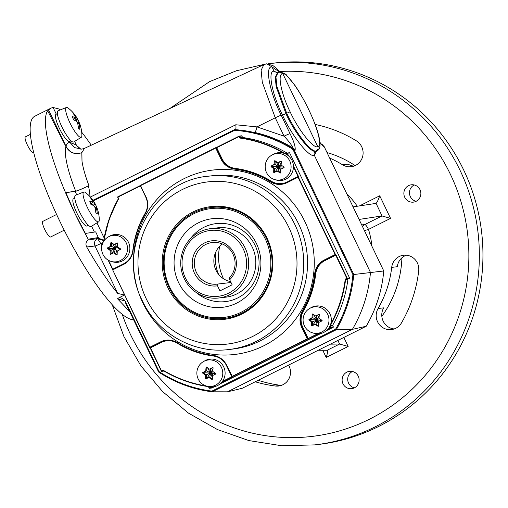 <?xml version="1.0" encoding="UTF-8"?>
<svg xmlns="http://www.w3.org/2000/svg" width="508" height="508" viewBox="0 0 508 508"><rect width="100%" height="100%" fill="white"/><g stroke="black" fill="none" stroke-linecap="round" stroke-linejoin="round"><path stroke-width="0.76" d="M91.269 145.199A113.443 24.613 63.4 0 0 81.693 132.188M133.617 319.773A113.443 24.613 -116.6 0 1 59.576 220.764A113.443 24.613 -116.6 0 1 34.741 116.269L51.149 108.058L47.663 110.763A113.443 24.613 63.4 0 0 74.809 213.138L65.856 192.634L75.146 191.427C77.457 190.906 81.864 189.059 88.367 185.896L88.925 185.617C82.379 188.805 77.953 190.646 75.66 191.148L65.856 192.634M59.639 110.147L59.093 109.017L53.099 107.474L51.149 108.058M235.414 129.489L235.306 129.521C235.998 129.172 236.156 127.591 235.782 124.765L256.972 126.892L284.055 136.188A5.588 0.425 -25.6 0 1 290.043 133.674C294.056 141.789 295.732 147.333 295.065 150.304A5.588 5.378 89.5 0 0 292.983 147.942C281.013 140.697 268.243 135.522 254.673 132.429L234.601 129.603A132.639 129.083 83.3 0 1 292.144 147.949L292.983 147.942C291.548 144.844 288.569 140.926 284.055 136.188L275.247 117.799L262.28 82.194L261.131 70.237L263.9 64.579L266.681 63.811L272.021 66.942L274.085 71.241L277.381 72.949L275.266 77.203L276.155 86.728L285.94 113.633C294.748 133.121 311.156 153.759 315.779 151.162C314.192 152.165 313.728 153.568 314.389 155.359L370.465 272.409A132.639 129.083 83.3 0 1 352.393 329.343L227.489 391.82L212.185 391.814L211.912 391.116L335.572 329.254A130.226 126.733 -96.7 0 0 352.914 274.625L293.503 150.635L291.643 148.565A131.94 128.403 -96.7 0 0 234.594 130.327L93.332 200.844M277.374 72.949L279.895 72.085L282.886 73.844C277.044 72.936 281.038 93.834 290.132 111.804C298.317 129.908 313.538 149.098 317.779 146.66C322.701 148.025 317.69 127.641 308.674 109.633L308.75 109.645C313.633 119.913 317.024 128.835 318.922 136.423C320.891 145.066 320.262 149.822 317.03 150.686L316.389 150.857C311.836 153.422 295.51 132.74 286.696 113.259L276.866 86.366L275.939 76.867L278.092 72.593M308.674 109.633C300.406 91.567 286.214 71.863 282.886 73.844L317.779 146.66C318.433 148.457 317.97 149.86 316.389 150.857M120.225 249.593A47.123 10.224 -116.6 0 1 117.431 247.333M124.416 294.977L117.735 293.459A113.443 24.613 -116.6 0 1 86.709 246.977C85.395 244.31 85.833 241.992 88.03 240.036L88.195 239.173L97.606 237.674A0.699 0.673 81.4 0 1 97.307 238.595L88.03 240.036M315.779 151.162L316.421 150.99L315.938 151.397M254.673 132.429A5.588 1.105 102.8 0 0 256.972 126.892L275.247 117.799A5.588 0.425 -25.6 0 1 281.235 115.278L290.043 133.674M321.608 144.628A5.588 5.48 74.8 0 1 323.704 146.945L319.983 142.532M383.216 271.075L383.756 270.967C381.972 290.773 376.123 309.201 366.224 326.244L242.183 388.303L227.489 391.82M242.183 388.303L366.205 326.257L352.393 329.343L336.213 329.775L335.572 329.254M366.205 326.257A130.924 127.413 -96.7 0 0 383.756 270.967L352.914 274.625M322.155 144.437L324.282 146.799L383.769 270.967L324.263 146.799L322.129 144.437A132.639 129.083 -96.7 0 0 320.929 143.713L322.155 144.437L321.558 144.596M217.202 356.762A10.471 10.192 83.3 0 1 217.665 357.149M48.73 110.23L65.97 146.215C66.694 143.872 67.97 142.57 69.793 142.316L76.333 144.996L74.619 141.408M76.333 144.996L79.229 148.984M56.312 114.179L53.099 107.474M75.66 191.148A74.384 16.142 -116.6 0 1 65.919 146.564L47.663 110.763M65.919 146.564C69.736 152.921 75.032 154.959 81.807 152.679C74.936 154.857 69.66 152.705 65.97 146.215M69.793 142.316L74.72 147.644L81.712 149.136L84.436 148.393L81.896 152.578L82.004 161.265L81.807 152.679M88.367 185.896C89.23 189.071 89.789 192.843 90.049 197.206L235.782 124.765M76.702 194.793L75.146 191.427M97.606 237.674L98.609 238.195L95.688 231.883L85.407 233.432L74.809 213.138A113.443 24.613 63.4 0 0 88.195 239.173M291.643 148.565L292.144 147.949L294.272 150.311L353.759 274.479A130.924 127.413 83.3 0 1 336.213 329.775L212.185 391.814A130.924 127.413 83.3 0 1 158.686 372.066L159.055 371.602A130.226 126.733 -96.7 0 0 211.912 391.116M158.686 372.066L159.055 371.602L158.686 372.066C175.089 382.765 192.926 389.344 212.185 391.814M125.4 302.59L158.667 372.059L125.381 302.59L125.851 302.304L159.055 371.602M136.055 179.622L135.909 178.975L234.594 129.616L234.594 130.327M92.964 200.311L135.852 179.006M98.609 238.195L103.676 240.278M129.718 311.639L117.519 298.755L119.012 297.745C122.142 297.84 124.422 299.364 125.851 302.304M124.257 300.831L117.519 298.755M119.012 297.745L124.441 295.027M207.835 374.345A6.458 6.287 -96.7 0 0 208.483 375.945M320.211 223.622A103.67 100.889 -96.7 0 0 317.17 216.643A103.67 100.889 -96.7 0 0 313.639 209.912M221.856 158.375A103.67 100.889 -96.7 0 0 221.405 158.394M221.158 158.407A103.67 100.889 -96.7 0 0 220.707 158.433M303.003 330.2A103.67 100.889 -96.7 0 0 303.295 329.851M303.46 329.66A103.67 100.889 -96.7 0 0 303.752 329.305M103.702 240.557L97.657 238.671L100.768 243.58A5.239 0.4 -25.6 0 1 94.996 246.005L86.709 246.977M97.657 238.671L97.307 238.595C94.628 240.398 93.859 242.868 94.996 246.005L117.735 293.459M208.953 375.298A10.471 10.192 83.3 0 1 208.077 375.088M216.846 356.622A10.471 10.192 83.3 0 1 217.335 357.016M416.122 201.314A8.725 8.49 83.3 0 1 404.216 195.904A8.725 8.49 83.3 0 1 411.347 184.798A8.725 8.49 83.3 0 1 416.122 201.314A8.725 8.49 83.3 0 1 414.185 184.969A8.725 8.49 83.3 0 1 414.191 184.963M354.368 387.845A8.725 8.49 83.3 0 1 352.444 371.488A8.725 8.49 83.3 0 1 352.45 371.488M354.381 387.839A8.725 8.49 83.3 0 1 342.475 382.422A8.725 8.49 83.3 0 1 349.606 371.323A8.725 8.49 83.3 0 1 354.381 387.839M314.801 444.887L318.389 444.462A191.98 186.83 -96.7 0 0 378.758 426.415A191.98 186.83 -96.7 0 0 475.196 200.235A191.98 186.83 -96.7 0 0 273.71 63.113L270.116 63.538A191.98 186.83 83.3 0 1 471.602 200.654A191.98 186.83 83.3 0 1 375.171 426.841A191.98 186.83 83.3 0 1 314.801 444.887L281.68 445.738L248.895 440.582L217.488 429.584L188.43 413.093L162.643 391.636L140.919 365.874L123.946 336.62L112.243 304.794M381.832 316.332A104.718 101.905 -96.7 0 0 401.917 257.816M355.13 165.602A104.718 101.905 -96.7 0 0 327.038 152.559M329.686 158.077A104.718 101.905 83.3 0 1 342.57 164.808A13.964 13.589 -96.7 0 0 351.136 166.719A13.964 13.589 -96.7 0 0 362.814 155.829A13.964 13.589 -96.7 0 0 356.464 140.9A132.639 129.083 -96.7 0 0 315.112 124.447M391.706 267.373A104.718 101.905 83.3 0 1 378.092 308.508A13.964 13.589 -96.7 0 0 378.384 323.253A13.964 13.589 -96.7 0 0 391.401 329.584A13.964 13.589 -96.7 0 0 401.46 322.923A132.639 129.083 -96.7 0 0 418.706 270.821A13.964 13.589 -96.7 0 0 403.581 255.232A13.964 13.589 -96.7 0 0 399.193 256.54A13.964 13.589 -96.7 0 0 391.706 267.373L397.294 266.719A13.964 13.589 -96.7 0 1 404.774 255.886A13.964 13.589 -96.7 0 1 406.413 255.2M223.552 278.79A48.87 47.555 83.3 0 1 219.735 246.221M359.08 219.437L381.991 215.951L390.55 218.383L368.497 229.419L364.452 230.638M359.505 205.899L379.724 195.783C378.187 200.209 376.949 202.743 376.015 203.391L353.066 206.883M376.085 203.359L382.029 215.951M318.249 350.253L327.628 350.272M343.833 337.452L348.158 346.462L339.636 344.03L327.438 350.126C328.009 350.603 327.596 353.041 326.212 357.441L322.739 350.19M339.636 344.03L337.871 340.436M330.435 344.151L339.598 344.03M255.232 381.775A132.639 129.083 -96.7 0 0 275.323 386.023A13.964 13.589 -96.7 0 0 278.543 386.036A13.964 13.589 -96.7 0 0 288.588 365.087M258.172 380.301A132.639 129.083 -96.7 0 0 280.905 385.369A13.964 13.589 -96.7 0 0 281.299 385.413M378.092 308.508L383.673 307.854A13.964 13.589 -96.7 0 0 394.157 328.955M342.57 164.808L348.151 164.154A13.964 13.589 -96.7 0 0 353.898 166.097M317.297 320.027A90.754 88.322 -96.7 0 0 317.887 319.354M267.056 238.201A56.769 55.251 83.3 0 1 262.82 295.751A56.769 55.251 83.3 0 1 167.926 287.788A56.769 55.251 83.3 0 1 183.883 217.722A56.769 55.251 83.3 0 1 254.025 220.643A56.769 55.251 83.3 0 1 267.056 238.201M224.707 318.376A55.848 54.35 -96.7 0 0 263.055 295.415M293.414 165.856L298.456 176.371L298.355 177.051L335.432 254.438A0.349 0.337 83.3 0 1 335.28 254.902L297.891 176.987M318.414 333.813L307.384 339.173L301.796 327.685L302.184 327.527L307.778 338.677L302.425 327.495A17.45 16.986 83.3 0 1 303.054 310.864L303.428 311.036A17.101 16.643 -96.7 0 0 302.806 327.336L308.166 338.519L317.557 333.82M335.432 254.438L336.137 255.016L335.28 254.902L324.428 260.337A17.45 16.986 -96.7 0 0 315.068 273.875A94.247 91.719 83.3 0 1 302.819 310.896A17.45 16.986 -96.7 0 0 302.184 327.527L302.425 327.495M336.137 255.016L347.218 278.155L346.837 278.321L335.75 255.181L324.891 260.61A17.101 16.643 -96.7 0 0 315.728 273.882A94.596 92.056 83.3 0 1 303.428 311.036M345.808 279.254L349.377 278.352A0.349 0.337 -96.7 0 0 349.536 277.882L347.218 278.155A0.349 0.337 83.3 0 1 347.066 278.625L345.808 279.254A0.349 0.337 -96.7 0 0 345.618 279.521L345.205 279.476A0.699 0.679 83.3 0 1 345.573 278.949L346.837 278.321M348.12 278.981A0.349 0.337 -96.7 0 0 347.936 279.248L345.618 279.521A125.66 122.288 83.3 0 1 330.403 325.495L330.238 325.438M347.936 279.248A125.66 122.288 -96.7 0 1 332.715 325.222L330.403 325.495A0.349 0.337 -96.7 0 0 330.39 325.819L331.013 327.12A0.349 0.337 83.3 0 1 330.86 327.584L330.01 325.984A0.699 0.679 83.3 0 1 330.003 325.971M319.227 315.709L316.757 319.983L312.63 321.862L312.401 325.431A7.855 7.645 -96.7 0 0 312.56 325.609M312.725 313.912A7.855 7.645 -96.7 0 0 312.401 314.211M335.674 254.413A0.349 0.337 83.3 0 1 335.521 254.876L324.428 260.337L324.193 260.033L335.051 254.597M281.673 183.94A17.45 16.986 83.3 0 1 271.082 181.534L271.336 181.229A17.101 16.643 -96.7 0 0 287.211 181.966L298.069 176.536L293.434 166.865M297.898 176.886L287.045 182.315L297.898 176.886M297.974 177.209L287.115 182.639A17.799 17.323 83.3 0 1 270.586 181.87A93.897 91.377 -96.7 0 0 234.594 169.101A17.799 17.323 83.3 0 1 221.082 159.22L221.469 159.055A17.45 16.986 -96.7 0 0 234.709 168.745A94.247 91.719 83.3 0 1 270.84 181.566A17.45 16.986 -96.7 0 0 281.559 183.959A17.45 16.986 -96.7 0 0 287.033 182.321M270.586 181.87L271.082 181.534A94.247 91.719 -96.7 0 0 234.95 168.719A17.45 16.986 83.3 0 1 221.704 159.029L216.11 147.872L221.469 159.055L222.091 158.864A17.101 16.643 -96.7 0 0 235.071 168.364A94.596 92.056 83.3 0 1 271.336 181.229M239.351 136.1L216.656 147.364L239.128 136.125A0.349 0.337 83.3 0 1 239.579 136.284L240.201 137.585A0.349 0.337 -96.7 0 0 240.462 137.776L240.341 138.132A0.699 0.679 83.3 0 1 239.82 137.744L239.198 136.449L216.732 147.688L222.091 158.864M285.782 153.638L285.337 153.695A0.349 0.337 -96.7 0 0 285.655 153.708L285.725 154.026A0.699 0.679 83.3 0 1 285.712 154.032L286.912 153.073A0.349 0.337 83.3 0 1 287.026 153.041A125.66 122.288 -96.7 0 0 242.773 137.509L240.462 137.776A125.66 122.288 83.3 0 1 285.337 153.695L285.217 153.803M298.456 176.371L298.069 176.536M274.504 160.934A7.855 7.645 83.3 0 1 274.828 160.63M216.656 147.364L216.732 147.688M239.122 136.125L239.198 136.449M140.589 185.623L140.519 185.299L215.652 147.714L215.722 148.038L140.589 185.623L145.707 196.945L140.36 185.769L145.91 196.825M108.534 260.344L112.789 269.221L123.647 263.792A17.101 16.643 -96.7 0 0 132.817 250.52A94.596 92.056 83.3 0 1 145.117 213.366A17.101 16.643 -96.7 0 0 145.733 197.066L140.519 185.452M140.379 185.884L117.913 197.123L117.837 196.799L140.303 185.56L117.837 196.799M145.078 213.589C148.025 208.172 148.234 202.622 145.707 196.945L145.72 196.952A17.45 16.986 -96.7 0 1 145.085 213.582L145.078 213.589C138.462 225.031 134.379 237.369 132.823 250.603L132.836 250.603A94.247 91.719 83.3 0 1 145.078 213.595L145.301 213.773A93.897 91.377 -96.7 0 0 133.09 250.654L132.823 250.603C131.94 256.756 128.822 261.271 123.469 264.141L123.476 264.141A17.45 16.986 -96.7 0 0 132.829 250.609M133.09 250.654A17.799 17.323 83.3 0 1 123.552 264.465L123.469 264.141M117.913 197.123L118.535 198.418A0.699 0.679 83.3 0 1 118.516 199.072L118.301 198.888A0.349 0.337 -96.7 0 0 118.307 198.558L117.685 197.263A0.349 0.337 83.3 0 1 117.831 196.806M111.258 242.456A7.855 7.645 -96.7 0 0 110.941 242.754M239.776 136.69L239.401 136.874M216.935 148.114L216.567 148.298M216.364 148.399L215.989 148.584M140.513 185.306L216.649 147.371M240.201 137.585L242.519 137.312L241.897 136.017A0.349 0.337 -96.7 0 0 241.548 135.82L239.236 136.093M286.588 153.594L285.655 153.708L286.906 153.079A0.349 0.349 0 0 1 287.026 153.041A0.349 0.337 83.3 0 1 287.369 153.238L286.982 153.397L287.966 155.448M349.536 277.882L289.681 152.965A0.349 0.337 -96.7 0 0 289.338 152.768L287.026 153.041M332.715 325.222A0.349 0.337 -96.7 0 0 332.702 325.552L330.39 325.819M326.333 330.733L333.172 327.311A0.349 0.337 -96.7 0 0 333.324 326.847L332.702 325.552M163.455 370.395L163.366 370.688A0.349 0.337 -96.7 0 0 163.049 370.675L161.785 371.304A0.349 0.337 83.3 0 1 161.334 371.145L150.012 347.605A0.349 0.337 83.3 0 0 150.241 347.561L161.322 371.145L162.814 370.37A0.699 0.679 83.3 0 1 163.455 370.395A125.311 121.952 -96.7 0 0 206.267 385.972M208.197 386.512L208.236 386.607A125.66 122.288 83.3 0 1 163.366 370.688C177.324 378.987 192.284 384.296 208.236 386.607A0.349 0.337 -96.7 0 1 208.496 386.798L208.775 386.766M123.552 264.465L112.693 269.894L150 347.586A0.349 0.337 83.3 0 1 149.549 347.428L112.738 269.983M149.962 347.567A0.349 0.337 83.3 0 1 149.784 347.402L149.549 347.428M149.771 347.281L160.63 341.852A17.799 17.323 83.3 0 1 177.152 342.621A93.897 91.377 -96.7 0 0 213.15 355.39A17.799 17.323 83.3 0 1 226.663 365.277L226.435 365.417A17.45 16.986 -96.7 0 0 213.189 355.727L213.189 355.727C219.177 356.667 223.59 359.899 226.428 365.417L232.035 376.574L226.435 365.417M213.474 355.765L213.468 356.038A94.596 92.056 83.3 0 1 177.203 343.173A17.101 16.643 -96.7 0 0 161.328 342.436L150.47 347.866L161.557 370.999M208.718 386.639A0.699 0.679 83.3 0 1 208.725 386.651L209.575 388.258A0.349 0.337 83.3 0 1 209.118 388.093L208.496 386.798M222.415 381.413L231.807 376.714L232.035 377.019L221.882 382.099M231.807 376.714L226.447 365.531A17.101 16.643 -96.7 0 0 213.468 356.038M206.178 367.348A7.855 7.645 83.3 0 1 206.502 367.049M101.733 246.755L101.759 246.196M114.522 268.351L114.764 268.859M177.152 342.621L177.063 342.913A17.45 16.986 -96.7 0 0 166.345 340.519A17.45 16.986 -96.7 0 0 160.858 342.157L150.241 347.561L161.1 342.132A17.45 16.986 83.3 0 1 166.465 340.506M112.744 269.869L108.134 260.109M163.874 371.062A0.349 0.337 -96.7 0 0 163.989 371.069L161.677 371.342M211.665 388.01A0.349 0.337 -96.7 0 0 211.887 387.985L214.649 386.607M220.116 383.87L320.865 333.47M226.663 365.277L232.486 376.733L232.035 377.019M221.082 159.22L215.722 148.038M254.324 220.916A55.848 54.35 -96.7 0 0 211.709 207.442M301.136 321.081A92.5 90.018 83.3 0 1 300.755 321.545M280.562 183.674A92.5 90.018 83.3 0 1 281.051 183.998M202.686 373.094L202.724 372.491A27.686 2.115 -25.6 0 1 205.734 370.942A27.686 6.261 -85.8 0 1 206.077 367.36L206.604 367.094A27.686 4.147 33.1 0 0 209.385 369.113A27.686 2.115 -25.6 0 1 212.623 367.538L213.112 367.875A27.686 6.261 94.2 0 0 212.769 371.456A27.686 4.147 33.1 0 0 215.779 373.45L215.741 374.053A27.686 2.115 154.4 0 0 212.503 375.628A27.686 6.261 94.2 0 0 212.395 379.178L211.861 379.444A27.686 4.147 -146.9 0 1 208.851 377.45A27.686 2.115 154.4 0 0 205.848 379L205.359 378.663A27.686 6.261 -85.8 0 1 205.467 375.107A27.686 4.147 -146.9 0 1 202.686 373.094L203.511 372.993L206.407 374.999L206.178 378.568A0.349 0.337 -96.7 0 0 206.242 378.797M203.397 372.859A0.349 0.337 -96.7 0 0 203.511 372.993L203.549 372.389A0.349 0.337 -96.7 0 0 203.397 372.859M205.848 379L205.397 378.841M215.551 385.172A13.31 12.954 -96.7 0 0 221.437 367.386A13.31 12.954 -96.7 0 0 204.083 361.232A13.31 12.954 -96.7 0 0 203.619 361.48A13.31 12.954 -96.7 0 0 196.952 374.707A13.31 12.954 -96.7 0 0 206.496 386.042A13.31 12.954 -96.7 0 0 215.551 385.172M206.496 386.042L208.032 386.467A13.964 13.589 -96.7 0 0 217.532 385.559A13.964 13.589 -96.7 0 0 223.711 366.903A13.964 13.589 -96.7 0 0 205.505 360.445A13.964 13.589 -96.7 0 0 205.016 360.705L203.619 361.48M203.746 372.701L210.534 373.12L206.673 370.827L202.724 372.491M212.395 379.139L209.791 377.342L210.534 373.12L205.467 375.107M213.106 371.685L210.534 373.12L206.578 378.619M206.261 377.311A6.928 6.744 -96.7 0 0 206.946 378.066M213.176 375.298L210.534 373.12L215.906 373.59M207.581 367.817L210.534 373.12L212.42 377.806M212.312 379.393L211.861 379.444M209.791 377.342L208.851 377.45M206.896 367.316L206.673 370.827L205.734 370.942M206.839 367.271L206.077 367.36M213.004 368.846L210.534 373.12L210.325 369.005L209.385 369.113M213.049 367.64L210.325 369.005M312.064 325.863L311.575 325.526A27.686 6.261 -85.8 0 1 311.69 321.977A27.686 4.147 -146.9 0 1 308.908 319.957L308.947 319.354A27.686 2.115 -25.6 0 1 311.956 317.805A27.686 6.261 -85.8 0 1 312.299 314.223L312.826 313.957A27.686 4.147 33.1 0 0 315.601 315.976A27.686 2.115 -25.6 0 1 318.84 314.401L319.335 314.738A27.686 6.261 94.2 0 0 318.992 318.319A27.686 4.147 33.1 0 0 322.002 320.313L321.964 320.916A27.686 2.115 154.4 0 0 318.726 322.491A27.686 6.261 94.2 0 0 318.611 326.041L318.084 326.307A27.686 4.147 -146.9 0 1 315.074 324.32A27.686 2.115 154.4 0 0 312.064 325.863L311.62 325.704M319.329 318.548L316.757 319.983L312.401 325.431A0.349 0.337 -96.7 0 0 312.464 325.66M321.774 332.035A13.31 12.954 -96.7 0 0 327.66 314.255A13.31 12.954 -96.7 0 0 310.305 308.096A13.31 12.954 -96.7 0 0 309.836 308.343A13.31 12.954 -96.7 0 0 303.174 321.57A13.31 12.954 -96.7 0 0 312.718 332.905A13.31 12.954 -96.7 0 0 321.774 332.035M319.075 314.376L319.335 314.738M312.718 332.905L314.255 333.337A13.964 13.589 -96.7 0 0 323.755 332.423A13.964 13.589 -96.7 0 0 329.927 313.766A13.964 13.589 -96.7 0 0 311.721 307.308A13.964 13.589 -96.7 0 0 311.233 307.569L309.836 308.343M319.272 314.503L315.601 315.976M318.611 326.003L316.014 324.206L316.757 319.983L316.548 315.868M319.399 322.161L316.757 319.983L322.129 320.453M311.69 321.977L312.63 321.862L309.734 319.856L309.969 319.564L316.757 319.983L318.643 324.669M318.535 326.257L318.084 326.307M316.014 324.206L315.074 324.32M309.734 319.856L308.908 319.957M313.804 314.681L316.757 319.983L312.896 317.697L308.947 319.354M313.119 314.179L312.896 317.697L311.956 317.805M313.061 314.135L312.299 314.223M274.174 172.587L273.685 172.25A27.686 6.261 -85.8 0 1 273.793 168.694A27.686 4.147 -146.9 0 1 271.012 166.675L271.05 166.072A27.686 2.115 -25.6 0 1 274.06 164.522A27.686 6.261 -85.8 0 1 274.403 160.947L274.93 160.68A27.686 4.147 33.1 0 0 277.711 162.7A27.686 2.115 -25.6 0 1 280.949 161.125L281.438 161.461A27.686 6.261 94.2 0 0 281.095 165.043A27.686 4.147 33.1 0 0 284.105 167.03L284.067 167.634A27.686 2.115 154.4 0 0 280.829 169.208A27.686 6.261 94.2 0 0 280.721 172.764L280.194 173.031A27.686 4.147 -146.9 0 1 277.178 171.037A27.686 2.115 154.4 0 0 274.174 172.587L273.723 172.422M273.685 172.25L274.892 172.168L278.86 166.7L274.733 168.586L274.511 172.149A0.349 0.337 -96.7 0 0 274.574 172.377M283.877 178.752A13.31 12.954 -96.7 0 0 289.763 160.972A13.31 12.954 -96.7 0 0 272.409 154.819A13.31 12.954 -96.7 0 0 271.945 155.061A13.31 12.954 -96.7 0 0 265.278 168.294A13.31 12.954 -96.7 0 0 274.822 179.622A13.31 12.954 -96.7 0 0 283.877 178.752M274.822 179.622L276.358 180.054A13.964 13.589 -96.7 0 0 285.858 179.14A13.964 13.589 -96.7 0 0 292.036 160.49A13.964 13.589 -96.7 0 0 273.831 154.032A13.964 13.589 -96.7 0 0 273.342 154.286L271.945 155.061M281.432 165.265L278.86 166.7L278.117 170.929L280.721 172.726M281.502 168.878L278.86 166.7L284.232 167.17M273.793 168.694L274.733 168.586L271.837 166.58L272.072 166.287L278.86 166.7L280.746 171.386M280.638 172.974L280.194 173.031M278.117 170.929L277.178 171.037M271.837 166.58L271.012 166.675M275.908 161.404L278.86 166.7L274.999 164.414L271.05 166.072M275.222 160.896L274.999 164.414L274.06 164.522M275.165 160.852L274.403 160.947M281.337 162.433L278.86 166.7L278.651 162.585L277.711 162.7M281.375 161.227L278.651 162.585M110.604 254.406L110.115 254.07A27.686 6.261 -85.8 0 1 110.23 250.514A27.686 4.147 -146.9 0 1 107.448 248.501L107.486 247.898A27.686 2.115 -25.6 0 1 110.49 246.348A27.686 6.261 -85.8 0 1 110.833 242.767L111.36 242.5A27.686 4.147 33.1 0 0 114.141 244.519A27.686 2.115 -25.6 0 1 117.38 242.945L117.869 243.281A27.686 6.261 94.2 0 0 117.526 246.863A27.686 4.147 33.1 0 0 120.542 248.856L120.504 249.46A27.686 2.115 154.4 0 0 117.265 251.035A27.686 6.261 94.2 0 0 117.151 254.584L116.624 254.851A27.686 4.147 -146.9 0 1 113.614 252.857A27.686 2.115 154.4 0 0 110.604 254.406L110.16 254.248M117.767 244.253L115.297 248.526L108.274 248.399L111.169 250.406L110.941 253.975A0.349 0.337 -96.7 0 0 111.004 254.203M120.313 260.579A13.31 12.954 -96.7 0 0 126.2 242.792A13.31 12.954 -96.7 0 0 108.845 236.639A13.31 12.954 -96.7 0 0 108.375 236.887A13.31 12.954 -96.7 0 0 101.714 250.114A13.31 12.954 -96.7 0 0 111.252 261.449A13.31 12.954 -96.7 0 0 120.313 260.579M111.252 261.449L112.795 261.874A13.964 13.589 -96.7 0 0 122.295 260.966A13.964 13.589 -96.7 0 0 128.467 242.31A13.964 13.589 -96.7 0 0 110.261 235.852A13.964 13.589 -96.7 0 0 109.772 236.112L108.375 236.887M117.812 243.046L115.081 244.411L115.297 248.526L117.862 247.091M115.081 244.411L114.141 244.519M111.658 242.722L111.436 246.234L115.297 248.526L112.344 243.224M108.509 248.107L108.312 247.796L111.436 246.234L110.49 246.348M111.601 242.678L110.833 242.767M108.312 247.796L107.486 247.898M110.115 254.07L111.328 253.994L115.297 248.526L110.23 250.514M117.183 253.213L115.297 248.526L114.554 252.749L117.151 254.546M117.075 254.8L116.624 254.851M114.554 252.749L113.614 252.857M108.274 248.399L107.448 248.501M163.417 265.125A55.848 54.35 -96.7 0 0 224.231 318.433A55.848 54.35 -96.7 0 0 272.047 260.807A55.848 54.35 -96.7 0 0 211.233 207.499A55.848 54.35 -96.7 0 0 163.417 265.125M164.192 265.113A54.8 53.334 -96.7 0 0 219.894 317.735A54.8 53.334 -96.7 0 0 270.789 260.877A54.8 53.334 -96.7 0 0 215.094 208.255A54.8 53.334 -96.7 0 0 164.192 265.113M260.871 261.271A44.602 43.409 -96.7 0 0 215.538 218.44A44.602 43.409 -96.7 0 0 174.111 264.719A44.602 43.409 -96.7 0 0 219.443 307.55A44.602 43.409 -96.7 0 0 260.871 261.271M196.279 292.525A39.268 38.214 -96.7 0 0 237.782 297.904A39.268 38.214 -96.7 0 0 259.029 261.08A39.268 38.214 -96.7 0 0 231.927 225.108A39.268 38.214 -96.7 0 0 190.03 239.166M222.307 297.377A34.906 33.966 -96.7 0 0 255.784 261.137A34.906 33.966 -96.7 0 0 214.23 228.429M218.611 274.377A38.748 37.706 83.3 0 1 215.951 251.663M30.436 134.347L25.4 136.862A8.725 1.892 63.4 0 0 26.029 141.891A8.725 1.892 63.4 0 0 33.21 152.47L33.655 152.248M73.806 114.325L74.244 114.084A34.893 30.912 140 0 1 77.229 118.999L77.692 119.786A34.893 16.034 -25.7 0 1 78.873 121.641A34.906 34.906 0 0 0 68.275 108.172A16.662 3.613 63.4 0 0 66.364 107.499A16.662 3.613 63.4 0 0 67.494 117.119A16.662 3.613 63.4 0 0 81.274 137.3A16.662 3.613 63.4 0 0 81.883 135.369A34.906 34.906 0 0 0 80.251 125.279A34.354 30.436 -40 0 0 79.826 124.028A34.354 30.436 -40 0 0 79.153 122.384L77.616 123.228M78.988 123.285L78.943 123.641L78.988 123.285A34.893 14.713 -14.9 0 1 80.391 125.717A34.354 30.436 -40 0 0 80.251 125.279M73.362 119.393L75.622 118.027A34.893 16.034 154.3 0 0 72.288 116.561A34.354 29.134 -58.2 0 1 72.955 118.199A34.354 29.134 -58.2 0 1 73.52 119.894A34.893 14.713 165.1 0 1 76.911 121.526L77.381 122.314A34.893 29.591 -58.2 0 1 78.435 128.194A34.354 14.484 165.1 0 1 79.927 129.457A34.893 30.912 -40 0 0 78.943 123.641L77.832 124.142M66.364 107.499L58.134 110.738A17.45 3.785 63.4 0 0 59.315 120.815A17.45 3.785 63.4 0 0 73.743 141.948L81.274 137.3M75.622 118.027L75.667 117.672L75.622 118.027M74.244 114.084A34.354 15.786 154.3 0 0 72.752 112.82A34.893 29.591 121.8 0 1 75.667 117.672M78.873 121.641A34.893 16.034 -25.7 0 1 79.153 122.384M56.61 214.471L42.799 221.38A8.725 1.892 63.4 0 0 43.428 226.403A8.725 1.892 63.4 0 0 50.61 236.988L64.205 230.188M91.205 198.838L91.643 198.603A34.893 30.912 140 0 1 94.628 203.518L95.091 204.305A34.893 16.034 -25.7 0 1 96.272 206.159A34.906 34.906 0 0 0 85.674 192.691A16.662 3.613 63.4 0 0 83.763 192.018A16.662 3.613 63.4 0 0 84.899 201.638A16.662 3.613 63.4 0 0 98.673 221.818A16.662 3.613 63.4 0 0 99.282 219.881A34.906 34.906 0 0 0 97.65 209.798A34.354 30.436 -40 0 0 97.225 208.547A34.354 30.436 -40 0 0 96.558 206.902L95.021 207.747M96.387 207.804L96.342 208.153L96.387 207.804A34.893 14.713 -14.9 0 1 97.79 210.236A34.354 30.436 -40 0 0 97.65 209.798M90.767 203.905L93.021 202.546A34.893 16.034 154.3 0 0 89.687 201.079A34.354 29.134 -58.2 0 1 90.354 202.717A34.354 29.134 -58.2 0 1 90.919 204.413A34.893 14.713 165.1 0 1 94.317 206.045L94.78 206.832A34.893 29.591 -58.2 0 1 95.834 212.712A34.354 14.484 165.1 0 1 97.326 213.976A34.893 30.912 -40 0 0 96.342 208.153L95.231 208.661M83.763 192.018L75.533 195.256A17.45 3.785 63.4 0 0 76.714 205.334A17.45 3.785 63.4 0 0 91.148 226.466L98.673 221.818M91.643 198.603A34.354 15.786 154.3 0 0 90.151 197.339A34.893 29.591 121.8 0 1 93.066 202.19L93.021 202.546M96.272 206.159A34.893 16.034 -25.7 0 1 96.558 206.902M57.41 113.633L56.032 114.319A15.183 3.296 63.4 0 0 59.665 128.949A15.183 3.296 63.4 0 0 69.418 141.542M74.809 198.145L73.431 198.838A15.183 3.296 63.4 0 0 77.279 213.887A15.183 3.296 63.4 0 0 87.02 225.996L88.398 225.304M194.494 273.279A22.689 22.079 83.3 0 1 204.527 242.964A22.689 22.079 83.3 0 1 234.112 253.46A22.689 22.079 83.3 0 1 229.699 279.73L232.124 284.804L219.939 290.9L217.507 285.826A22.689 22.079 83.3 0 1 194.494 273.279M229.699 279.73L229.299 278.028A20.942 20.384 -96.7 0 0 232.981 254.178A20.942 20.384 -96.7 0 0 212.261 242.519A20.942 20.384 -96.7 0 0 196.418 272.466A20.942 20.384 -96.7 0 0 217.113 284.124L217.507 285.826M230.594 281.603A20.942 20.384 83.3 0 1 215.957 270.18A20.942 20.384 83.3 0 1 222.333 243.961M185.35 277.851A33.16 32.271 -96.7 0 0 228.587 293.186A33.16 32.271 -96.7 0 0 243.249 248.888A33.16 32.271 -96.7 0 0 200.012 233.553A33.16 32.271 -96.7 0 0 185.35 277.851M245.174 248.075A34.906 33.966 83.3 0 1 218.764 297.993A34.906 33.966 83.3 0 1 184.226 278.568A34.906 33.966 83.3 0 1 210.636 228.651A34.906 33.966 83.3 0 1 245.174 248.075M217.113 284.124L231.019 282.492M117.253 251.25A54.826 11.9 -116.6 0 1 115.703 249.53M316.548 150.927L314.389 155.359C309.455 158.077 291.935 135.953 282.499 115.087C272.021 94.38 267.399 70.288 274.085 71.241L277.673 72.803M285.94 113.633L282.499 115.087M286.696 113.259L290.132 111.804M127.07 261.715L126.403 262.045M103.061 242.43L100.768 243.58L101.778 245.688M279.743 72.104L272.021 66.942C264.56 65.748 269.634 92.38 281.235 115.278M324.263 146.799L323.704 146.945M76.651 145.612A74.384 16.142 -116.6 0 1 80.81 149.181M82.004 161.265A62.49 13.557 63.4 0 0 88.925 185.617M295.065 150.304L293.503 150.635M96.92 222.898L104.153 237.992M94.399 232.073L91.58 226.193M122.25 314.376A183.255 178.34 -96.7 0 0 369.418 419.227A183.255 178.34 -96.7 0 0 462.896 208.54A183.255 178.34 -96.7 0 0 279.648 71.526M379.724 195.783L390.55 218.383M361.702 224.911L364.814 224.542A5.588 1.213 -116.6 0 1 368.497 229.419A84.125 81.864 83.3 0 1 371.92 246.228M362.553 226.676A5.588 5.436 -96.7 0 1 364.814 224.542L381.991 215.951M348.158 346.462L326.212 357.441M346.774 193.745A84.125 81.864 83.3 0 1 357.276 206.242M222.65 276.809L221.564 277.349M275.323 386.023L280.905 385.369M288.798 227.324A81.68 79.489 -96.7 0 0 182.302 189.548A81.68 79.489 -96.7 0 0 146.183 298.666A81.68 79.489 -96.7 0 0 252.679 336.442A81.68 79.489 -96.7 0 0 288.798 227.324M208.61 176.174A87.262 84.925 83.3 0 1 294.951 224.733A87.262 84.925 83.3 0 1 228.924 349.517L232.753 349.066A87.262 84.925 -96.7 0 0 298.78 224.288A87.262 84.925 -96.7 0 0 212.439 175.724L208.61 176.174C152.229 180.524 115.519 249.917 142.424 300.926C157.537 333.635 193.948 354.127 228.924 349.517M304.933 221.698A92.85 90.361 83.3 0 1 263.874 345.738A92.85 90.361 83.3 0 1 142.811 302.793A92.85 90.361 83.3 0 1 183.871 178.759A92.85 90.361 83.3 0 1 304.933 221.698M301.796 327.685A17.799 17.323 83.3 0 1 302.444 310.725L303.054 310.864A94.247 91.719 -96.7 0 0 315.309 273.844A17.45 16.986 83.3 0 1 324.663 260.306L324.891 260.61M315.728 273.882L314.655 273.837A17.799 17.323 83.3 0 1 324.193 260.033M302.444 310.725A93.897 91.377 -96.7 0 0 314.655 273.837M330.727 324.06A125.311 121.952 -96.7 0 0 345.205 279.476M328.638 328.276L330.625 327.279M333.172 327.311L330.86 327.584L328.105 328.962M287.115 182.639L287.039 182.321L281.559 183.959M234.594 169.101L235.071 168.364M283.845 153.276A125.311 121.952 -96.7 0 0 240.341 138.132M289.681 152.965L287.369 153.238L288.734 156.083M145.942 196.806A17.799 17.323 83.3 0 1 145.301 213.773M118.516 199.072A125.311 121.952 -96.7 0 0 103.911 240.983M103.556 241.541A125.66 122.288 83.3 0 1 118.301 198.888L118.593 198.857M241.897 136.017L239.579 136.284M349.377 278.352L347.066 278.625M331.013 327.12L333.324 326.847M213.182 355.727A94.247 91.719 83.3 0 1 177.063 342.913M213.15 355.39L213.189 355.727C200.285 354.044 188.239 349.777 177.051 342.913C173.73 340.9 170.161 340.106 166.345 340.519M161.328 342.436L160.63 341.852M212.192 386.944L209.575 388.258L211.887 387.985M209.347 387.953L211.334 386.956M162.35 371.024L161.334 371.145M161.785 371.304L163.97 371.05M307.384 339.173L232.251 376.758M232.016 376.453L307.156 338.868M206.178 378.568L205.359 378.663M312.401 325.431L311.575 325.526M74.447 120.25L77.229 118.999M75.844 120.904L77.692 119.786M91.853 204.768L94.628 203.518M93.243 205.416L95.091 204.305M128.632 260.147L128.314 260.306M308.75 109.645C304.362 100.54 299.815 92.532 295.104 85.617L286.722 75.381C286.163 74.124 283.883 73.025 279.895 72.085M317.036 150.686L316.421 150.99M263.9 64.579L84.436 148.393M266.681 63.811L272.936 65.57L276.657 68.472L280.13 72.073M319.957 142.246L321.329 144.526M78.74 148.819L81.712 149.136M119.932 186.944L234.601 129.603M121.006 186.411L119.939 186.944M270.116 63.538L267.913 63.805M264.712 64.249L236.487 70.739L209.607 81.623L169.786 108.534M118.288 198.895L109.023 219.526L103.543 241.56M286.537 153.619L285.636 153.727M211.779 388.017L209.461 388.29M225.19 318.326L224.231 318.433M212.185 207.385L211.233 207.499M75.73 118.053L73.4 119.494M78.911 123.241L77.73 123.704M96.31 207.759L95.129 208.223M69.615 141.478L70.993 140.792M218.764 297.993L225.901 297.155M210.636 228.651L217.773 227.819"/></g></svg>
